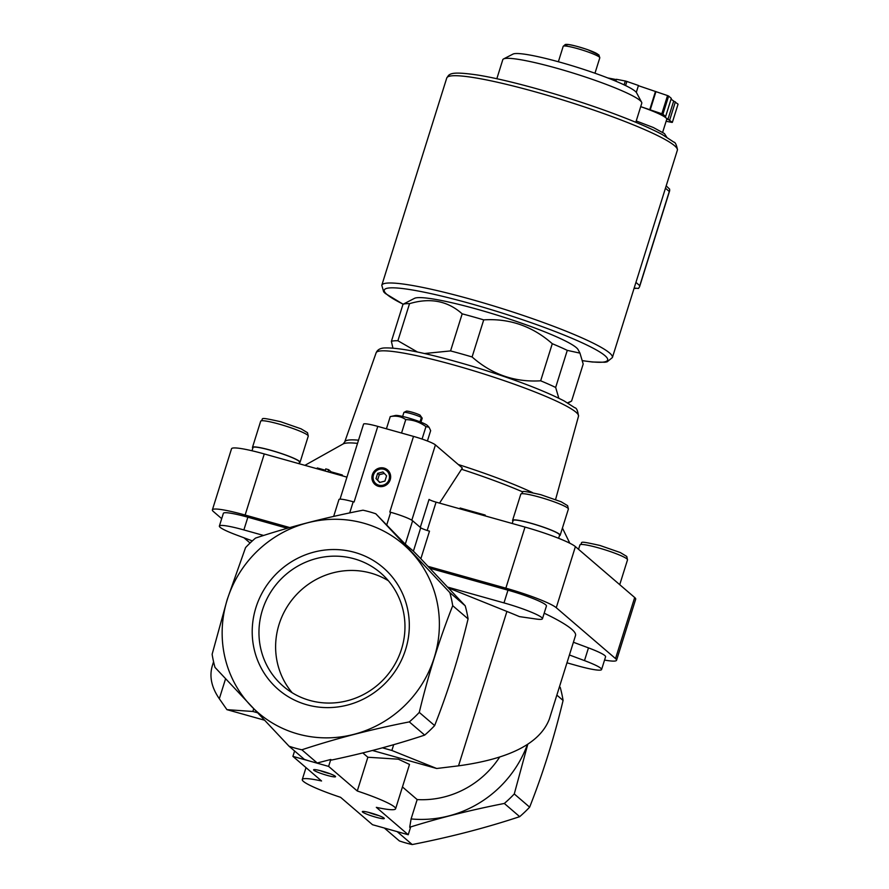 <?xml version="1.0" encoding="UTF-8"?>
<svg xmlns="http://www.w3.org/2000/svg" width="889" height="889" viewBox="0 0 889 889"><rect width="100%" height="100%" fill="white"/><g stroke="black" fill="none" stroke-linecap="round" stroke-linejoin="round"><path stroke-width="1.33" d="M384.359 828.037L399.394 840.95A124.66 119.715 130.6 0 0 412.218 844.55L397.172 831.637M449.845 592.596A124.66 119.715 130.6 0 1 452.712 605.698C439.41 639.402 428.254 674.973 419.275 712.4A124.66 119.715 130.6 0 1 409.318 721.901C371.513 729.302 335.686 738.592 301.849 749.794A124.66 119.715 130.6 0 1 289.025 746.204L214.994 667.395A124.66 119.715 130.6 0 1 212.127 654.293L227.206 599.53L245.564 547.591A124.66 119.715 130.6 0 1 255.51 538.089C289.003 526.977 324.829 517.687 362.99 510.197A124.66 119.715 130.6 0 1 375.803 513.786L449.845 592.596L465.214 605.798L427.987 566.337L505.852 588.174A44.117 5.023 17.4 0 1 556.258 607.709L615.532 658.593A44.117 5.023 17.4 0 1 616.555 660.271L635.702 599.175A44.117 5.023 17.4 0 0 634.679 597.508L575.405 546.624A44.117 5.023 17.4 0 0 524.999 527.077L436.066 502.141A6.134 0.7 17.4 0 1 429.054 499.418L420.297 527.377M221.694 518.654L213.404 511.531A44.117 5.023 17.4 0 1 212.382 509.864L231.529 448.778A44.117 5.023 17.4 0 1 264.277 453.946L346.943 477.137M579.884 352.989L578.094 349.621A86.3 9.835 -162.6 0 0 498.885 315.684A86.3 9.835 -162.6 0 0 414.474 298.348L403.006 304.282L391.382 341.376A95.89 10.924 -162.6 0 1 397.905 340.754L417.474 352.011M567.549 402.839L571.571 401.117L583.195 364.023L579.961 353.133L567.282 350.366A95.89 10.924 -162.6 0 0 552.28 343.71C532.467 326.207 509.608 318.262 483.716 319.873A95.89 10.924 -162.6 0 0 462.18 313.839C447.667 300.882 430.109 297.493 409.529 303.66A95.89 10.924 -162.6 0 0 403.006 304.282M409.529 303.66L397.905 340.754M567.282 350.366L555.658 387.46A95.89 10.924 -162.6 0 0 540.656 380.803L552.28 343.71M483.716 319.873L472.092 356.967A95.89 10.924 -162.6 0 0 450.556 350.922L462.18 313.839M424.475 353.522L450.556 350.922M392.927 348.077L391.382 341.376M555.658 387.46L558.837 398.239M472.092 356.967C491.906 374.469 514.753 382.403 540.656 380.803M340.043 499.151L363.557 424.131A19.18 2.189 17.4 0 1 377.792 426.387L413.507 436.399A19.18 2.189 17.4 0 1 435.421 444.9L462.347 468.014L439.544 503.107M527.41 744.56A111.136 106.724 130.6 0 1 411.096 818.925L417.163 799.578A91.1 87.478 130.6 0 0 499.607 757.161M362.823 752.927L367.857 757.239L357.278 790.999A48.906 5.567 17.4 0 1 395.605 808.79A48.906 5.567 17.4 0 1 376.325 807.345L408.229 834.738L410.396 827.826L409.707 827.237L411.096 818.925M409.707 827.237C439.599 817.869 471.148 809.946 504.319 803.456L519.687 816.658C486.205 827.77 450.379 837.06 412.218 844.55M527.755 744.337L514.275 793.955A124.66 119.715 130.6 0 1 504.319 803.456M391.604 830.07A124.66 119.715 130.6 0 1 389.16 829.393M301.849 749.794L317.217 762.995L330.786 759.484L331.475 760.073C364.246 753.172 395.316 744.849 424.686 735.103A124.66 119.715 130.6 0 0 434.643 725.591C447.945 691.886 459.091 656.326 468.081 618.888A124.66 119.715 130.6 0 0 465.214 605.798M317.217 762.995A124.66 119.715 130.6 0 1 304.405 759.395L289.025 746.204M395.605 808.79L409.507 764.429L398.361 759.184L367.857 757.239M402.45 786.943L417.163 799.578M264.266 720.123L226.928 709.655L219.316 698.743C211.438 687.308 209.137 676.229 212.404 665.483L213.571 661.749M226.928 709.655L252.876 711.478L257.254 712.711M382.459 747.827L391.871 750.472L436.688 768.496L372.48 750.483M544.19 613.199A168.777 19.225 17.4 0 1 575.516 635.535L549.346 719.057C540.067 743.215 509.797 758.806 458.524 765.84L436.688 768.496M409.318 721.901L424.686 735.103M413.507 436.399L389.804 512.042L390.693 512.286A19.18 2.189 17.4 0 1 412.618 520.787L420.73 527.755L413.407 551.147L405.284 544.168L375.803 513.786M427.987 566.337L420.853 558.737L429.498 531.155A7.668 0.878 17.4 0 1 420.73 527.755M448.789 588.074L506.908 611.454A168.777 19.225 17.4 0 1 519.454 616.622L536.056 619.022A32.993 3.756 17.4 0 0 542.446 618.755L546.435 606.031A32.993 3.756 17.4 0 0 507.975 590.174L430.409 568.415M393.694 744.671L391.871 750.472M253.676 708.911L252.876 711.478M252.343 540.901L236.474 534.989A32.993 3.756 17.4 0 1 219.372 526.066L223.361 513.331A32.993 3.756 17.4 0 1 247.864 517.209L287.336 528.277M212.382 509.864A44.117 5.023 17.4 0 1 245.131 515.042L289.814 527.577M250.076 543.023L243.975 537.789M559.481 686.719L560.214 687.353A124.66 119.715 130.6 0 1 563.081 700.454C554.091 737.859 542.946 773.43 529.644 807.156A124.66 119.715 130.6 0 1 519.687 816.658M420.853 558.737L413.407 551.147M227.284 599.553A111.136 106.724 130.6 0 1 411.107 551.847A111.136 106.724 130.6 0 1 353.911 734.336A111.136 106.724 130.6 0 1 227.284 599.553M452.712 605.698L468.081 618.888M419.275 712.4L434.643 725.591M556.847 695.109L563.081 700.454M514.275 793.955L529.644 807.156M255.921 607.587A80.377 77.187 130.6 0 1 388.86 573.083A80.377 77.187 130.6 0 1 347.499 705.066A80.377 77.187 130.6 0 1 255.921 607.587M333.664 516.409L338.953 499.518A19.18 2.189 17.4 0 1 353.2 501.774L354.089 502.018L377.792 426.387M372.358 474.704A9.59 9.212 130.6 0 1 388.226 470.592A9.59 9.212 130.6 0 1 383.292 486.339A9.59 9.212 130.6 0 1 372.358 474.704M616.555 660.271A44.117 5.023 17.4 0 1 604.553 660.06M573.416 642.258L588.474 647.881A32.993 3.756 17.4 0 1 605.576 656.804L601.586 669.528A32.993 3.756 17.4 0 1 577.083 665.661L566.971 662.816M569.427 654.982L584.484 660.605A32.993 3.756 17.4 0 1 601.586 669.528M447.956 587.184L503.985 602.898A32.993 3.756 17.4 0 1 542.446 618.755M219.372 526.066A32.993 3.756 17.4 0 1 243.875 529.933L263.611 535.467M408.229 834.738L372.513 824.714L340.609 797.333A48.906 5.567 17.4 0 1 302.271 779.542A48.906 5.567 17.4 0 1 321.562 780.975L292.903 756.372L328.619 766.396L357.278 790.999M294.592 750.983L292.903 756.372M330.786 759.484L328.619 766.396M327.019 775.341A11.513 1.311 -162.6 0 0 335.531 776.519A11.513 1.311 -162.6 0 0 324.974 771.996A11.513 1.311 -162.6 0 0 313.717 769.685A11.513 1.311 -162.6 0 0 327.019 775.341M375.736 817.169A11.513 1.311 -162.6 0 0 384.259 818.347A11.513 1.311 -162.6 0 0 373.691 813.824A11.513 1.311 -162.6 0 0 362.434 811.513A11.513 1.311 -162.6 0 0 375.736 817.169M635.802 122.304L641.769 103.268A72.82 8.301 -162.6 0 0 641.591 102.224L636.591 92.812A65.186 7.423 -162.6 0 0 576.761 67.175A65.186 7.423 -162.6 0 0 513.009 54.085L503.53 58.952A72.82 8.301 -162.6 0 0 502.785 59.719L496.829 78.743M641.591 102.224A72.82 8.301 -162.6 0 0 574.761 73.576A72.82 8.301 -162.6 0 0 503.53 58.952M373.047 474.97A8.99 8.634 130.6 0 1 387.915 471.114A8.99 8.634 130.6 0 1 383.292 485.872A8.99 8.634 130.6 0 1 373.047 474.97M373.469 475.015A8.401 8.068 130.6 0 1 387.36 471.414A8.401 8.068 130.6 0 1 383.037 485.205A8.401 8.068 130.6 0 1 373.469 475.015M376.003 478.582L379.647 482.46L384.937 481.082L386.582 475.837L382.937 471.959L377.647 473.337L376.003 478.582L379.903 482.394M384.304 473.426L379.27 474.726L377.625 479.982M379.27 474.726L377.647 473.337M390.249 416.608C396.072 415.474 401.239 416.463 405.762 419.597C413.141 419.808 419.875 422.142 425.964 426.62L429.054 427.242L427.398 425.487A17.069 1.945 -162.6 0 0 411.896 418.997A17.069 1.945 -162.6 0 0 395.472 415.474L390.249 416.608L386.426 428.809M429.054 427.242L430.654 430.643L427.409 441M425.964 426.62L422.064 439.055M405.762 419.597L401.572 432.954M422.153 418.286A9.59 1.089 -162.6 0 0 422.186 418.23A9.59 1.089 -162.6 0 0 422.197 418.163L420.441 415.73M403.984 412.385A9.59 1.089 -162.6 0 1 411.785 413.841A9.59 1.089 -162.6 0 1 421.386 417.463L420.141 415.174A7.712 0.878 -162.6 0 0 412.407 412.296A7.712 0.878 -162.6 0 0 406.317 411.185L403.984 412.385A9.59 1.089 -162.6 0 0 403.884 412.485A9.59 1.089 -162.6 0 0 403.884 412.552M422.197 418.163L421.042 421.831A9.59 1.089 17.4 0 0 420.23 421.13L421.386 417.463M484.894 515.831L485.138 515.042L460.135 508.03L459.891 508.819M485.138 515.042L485.65 516.042M325.363 470.225L317.284 467.958L317.029 468.747M327.974 471.815L328.641 469.692L325.774 468.892L325.118 471.014M328.641 469.692L331.141 471.848L330.886 472.637M331.141 471.848L342.276 474.97L342.032 475.759M342.276 474.97L342.787 475.971M512.208 523.499L513.142 520.521A24.359 2.778 17.4 0 1 531.222 523.377A24.359 2.778 17.4 0 1 559.626 535.089L558.614 538.301M512.953 521.098A24.936 2.845 17.4 0 1 512.586 520.343A24.936 2.845 17.4 0 1 531.1 523.265A24.936 2.845 17.4 0 1 560.17 535.256A24.936 2.845 17.4 0 1 559.448 535.667M252.009 450.767L253.021 447.556A24.359 2.778 17.4 0 1 271.112 450.412A24.359 2.778 17.4 0 1 299.504 462.113L299.015 463.691M252.843 448.134A24.936 2.845 17.4 0 1 252.476 447.378A24.936 2.845 17.4 0 1 270.989 450.301A24.936 2.845 17.4 0 1 300.06 462.291A24.936 2.845 17.4 0 1 299.326 462.702M262.411 610.098A74.709 71.742 130.6 0 1 380.625 572.927A74.709 71.742 130.6 0 1 386.393 676.34A74.709 71.742 130.6 0 1 283.302 686.286A74.709 71.742 130.6 0 1 262.411 610.098M292.203 692.775A74.709 71.742 130.6 0 1 279.068 624.4A74.709 71.742 130.6 0 1 388.382 580.75M368.668 812.402A9.435 1.078 -162.6 0 0 375.914 814.824A9.435 1.078 -162.6 0 0 378.625 815.524M319.951 770.574A9.435 1.078 -162.6 0 0 327.196 772.997A9.435 1.078 -162.6 0 0 329.908 773.697M607.709 77.921L616.333 79.588M615.833 81.188L616.421 79.299L625.323 81.01A46.028 5.245 17.4 0 1 626.878 81.455L638.458 85.477L636.302 92.367M638.391 85.688L667.539 95.579A46.028 5.245 17.4 0 1 668.628 96.068L671.306 98.368L665.617 116.548L663.827 116.048L665.861 117.793A38.36 4.367 17.4 0 1 666.75 119.248L662.672 132.261M671.062 99.179L678.063 104.169L672.362 122.349A46.028 5.245 17.4 0 1 671.884 122.393L666.105 121.271M672.362 122.349L665.861 117.793A38.36 4.367 17.4 0 0 640.969 106.747L640.702 106.658A38.36 4.367 17.4 0 1 640.969 106.747L661.838 113.759A46.028 5.245 17.4 0 1 662.927 114.248L668.628 96.068M661.838 113.759L667.539 95.579M625.589 85.577L626.878 81.455M624.111 84.866L625.323 81.01M662.927 114.248L665.617 116.548M634.168 288.069L638.491 288.447L639.569 286.758L639.769 285.68L635.946 282.391M665.461 188.212L669.284 191.502L669.673 190.713L669.617 189.124L666.194 185.857M649.715 109.791L655.415 91.611M650.259 109.736L655.96 91.556M667.883 119.537L673.584 101.357M669.673 120.037L675.373 101.857M435.421 444.9L411.818 520.221M506.908 611.454L458.524 765.84M225.562 678.818L219.316 698.743M264.277 453.946L245.131 515.042M353.2 501.774L349.71 512.909M390.693 512.286L386.659 525.177M412.618 520.787L405.284 544.168M524.999 527.077L505.852 588.174M436.066 502.141L427.187 530.455M575.405 546.624L556.258 607.709M634.679 597.508L615.532 658.593M584.484 660.605L588.474 647.881M503.985 602.898L507.975 590.174M243.875 529.933L247.864 517.209M357.522 443.378A110.903 12.635 -162.6 0 0 343.143 443.933L304.905 465.347M522.854 491.973A110.903 12.635 -162.6 0 0 461.647 469.303M532.6 492.639A109.358 12.457 -162.6 0 0 458.268 464.514M358.523 440.188A109.358 12.457 -162.6 0 0 344.732 441.911L343.143 443.933M596.108 55.207A16.88 1.922 -162.6 0 0 582.751 48.062A16.88 1.922 -162.6 0 0 567.715 46.317M563.193 46.339L565.271 44.528C566.26 44.172 570.427 43.939 587.873 49.751L598.886 54.896L599.797 57.807A19.18 2.189 -162.6 0 0 582.151 49.995A19.18 2.189 -162.6 0 0 563.193 46.339L558.37 61.752M376.136 352.789C377.392 349.855 380.059 348.244 384.137 347.966C399.561 347.31 429.176 353.478 472.992 366.479C512.831 378.692 543.235 390.182 564.204 400.972L574.75 407.74C576.539 407.884 577.794 410.718 578.506 416.208A106.035 12.079 -162.6 0 0 480.916 373.024A106.035 12.079 -162.6 0 0 376.136 352.789L344.732 441.911M539.312 497.084A24.936 2.845 17.4 0 1 568.382 509.075L567.615 505.674L561.192 501.796L540.79 494.695C515.764 489.139 525.155 491.95 520.798 494.162A24.936 2.845 17.4 0 1 539.312 497.084M279.19 424.12A24.936 2.845 17.4 0 1 308.261 436.11L307.505 432.71L301.071 428.831L280.668 421.719C255.654 416.174 265.033 418.986 260.677 421.197A24.936 2.845 17.4 0 1 279.19 424.12M598.441 547.857A24.936 2.845 17.4 0 1 627.512 559.848L626.756 556.447L620.333 552.558L599.919 545.457C574.905 539.901 584.284 542.712 579.928 544.935A24.936 2.845 17.4 0 1 598.441 547.857M582.528 360.634A116.992 13.324 -162.6 0 0 574.727 339.498A116.992 13.324 -162.6 0 0 424.886 292.337A116.992 13.324 -162.6 0 0 403.184 304.182M677.34 150.285L677.496 149.663C676.44 144.674 675.229 142.173 673.851 142.129L662.349 134.606C651.17 128.594 635.413 121.771 615.066 114.148C569.96 97.145 509.308 79.91 476.882 74.92C454.346 71.731 451.045 73.32 448.523 75.398L446.745 78.021A120.826 13.768 -162.6 0 1 566.16 101.013A120.826 13.768 -162.6 0 1 677.34 150.285L612.388 357.556A120.826 13.768 -162.6 0 0 501.207 308.294A120.826 13.768 -162.6 0 0 381.792 285.291L383.659 291.814L385.281 293.448L403.106 304.227M635.057 288.314L634.29 287.658M669.284 191.502L639.769 285.68M567.904 403.039L570.616 401.639M251.531 540.601L251.076 542.079M306.005 767.618L302.271 779.542M562.426 528.055L569.816 543.223M599.797 57.807L594.974 73.22M578.506 416.208L555.581 499.518M403.884 412.485L402.65 416.441M422.186 418.23L420.953 422.175M560.17 535.256L568.382 509.075M512.586 520.343L520.798 494.162M300.06 462.291L308.261 436.11M252.476 447.378L260.677 421.197M619.733 584.673L627.512 559.848M578.55 549.324L579.928 544.935M612.388 357.556L607.12 361.845L604.876 362.256L592.318 362.001L582.539 360.701M446.745 78.021L381.792 285.291M669.673 190.713L639.569 286.758M634.157 288.092L635.591 288.492M666.672 137.073L664.439 133.572L653.293 127.494L636.224 120.96"/></g></svg>
